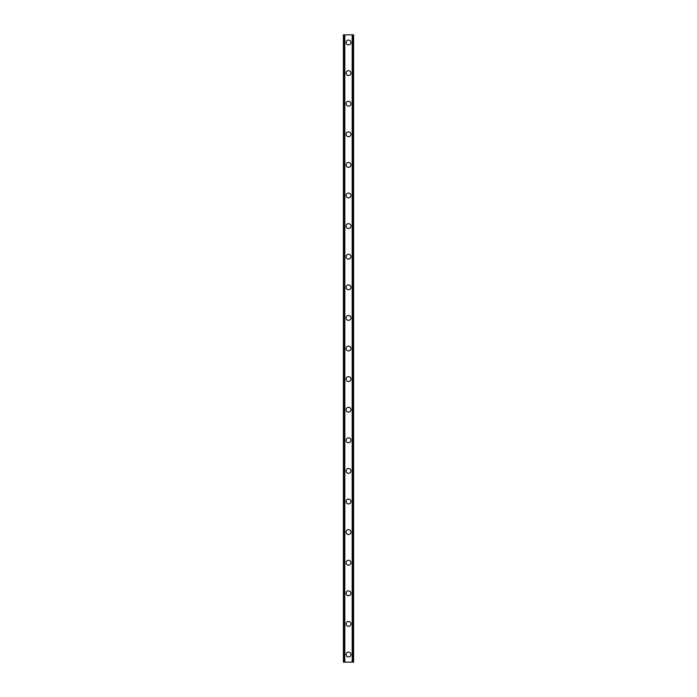 <?xml version="1.0" encoding="UTF-8"?>
<svg xmlns="http://www.w3.org/2000/svg" width="697" height="697" viewBox="0 0 697 697"><rect width="100%" height="100%" fill="white"/><g stroke="black" fill="none" stroke-linecap="round" stroke-linejoin="round"><path stroke-width="1.05" d="M346.078 654.5A2.422 2.422 0 0 1 348.5 652.078A2.422 2.422 0 0 1 350.922 654.5A2.422 2.422 0 0 1 348.5 656.923A2.422 2.422 0 0 1 346.078 654.5M346.078 623.902A2.422 2.422 0 0 1 348.5 621.48A2.422 2.422 0 0 1 350.922 623.902A2.422 2.422 0 0 1 348.5 626.324A2.422 2.422 0 0 1 346.078 623.902M346.078 593.304A2.422 2.422 0 0 1 348.5 590.882A2.422 2.422 0 0 1 350.922 593.304A2.422 2.422 0 0 1 348.5 595.726A2.422 2.422 0 0 1 346.078 593.304M346.078 562.697A2.422 2.422 0 0 1 348.5 560.275A2.422 2.422 0 0 1 350.922 562.697A2.422 2.422 0 0 1 348.5 565.119A2.422 2.422 0 0 1 346.078 562.697M346.078 532.099A2.422 2.422 0 0 1 348.5 529.676A2.422 2.422 0 0 1 350.922 532.099A2.422 2.422 0 0 1 348.5 534.521A2.422 2.422 0 0 1 346.078 532.099M346.078 501.5A2.422 2.422 0 0 1 348.5 499.078A2.422 2.422 0 0 1 350.922 501.5A2.422 2.422 0 0 1 348.5 503.922A2.422 2.422 0 0 1 346.078 501.5M346.078 470.902A2.422 2.422 0 0 1 348.5 468.48A2.422 2.422 0 0 1 350.922 470.902A2.422 2.422 0 0 1 348.5 473.324A2.422 2.422 0 0 1 346.078 470.902M346.078 440.304A2.422 2.422 0 0 1 348.5 437.882A2.422 2.422 0 0 1 350.922 440.304A2.422 2.422 0 0 1 348.5 442.726A2.422 2.422 0 0 1 346.078 440.304M346.078 409.697A2.422 2.422 0 0 1 348.5 407.275A2.422 2.422 0 0 1 350.922 409.697A2.422 2.422 0 0 1 348.5 412.119A2.422 2.422 0 0 1 346.078 409.697M346.078 379.098A2.422 2.422 0 0 1 348.5 376.676A2.422 2.422 0 0 1 350.922 379.098A2.422 2.422 0 0 1 348.5 381.52A2.422 2.422 0 0 1 346.078 379.098M346.078 348.5A2.422 2.422 0 0 1 348.5 346.078A2.422 2.422 0 0 1 350.922 348.5A2.422 2.422 0 0 1 348.5 350.922A2.422 2.422 0 0 1 346.078 348.5M346.078 317.902A2.422 2.422 0 0 1 348.5 315.48A2.422 2.422 0 0 1 350.922 317.902A2.422 2.422 0 0 1 348.5 320.324A2.422 2.422 0 0 1 346.078 317.902M346.078 287.303A2.422 2.422 0 0 1 348.5 284.881A2.422 2.422 0 0 1 350.922 287.303A2.422 2.422 0 0 1 348.5 289.725A2.422 2.422 0 0 1 346.078 287.303M346.078 256.696A2.422 2.422 0 0 1 348.5 254.274A2.422 2.422 0 0 1 350.922 256.696A2.422 2.422 0 0 1 348.5 259.118A2.422 2.422 0 0 1 346.078 256.696M346.078 226.098A2.422 2.422 0 0 1 348.5 223.676A2.422 2.422 0 0 1 350.922 226.098A2.422 2.422 0 0 1 348.5 228.52A2.422 2.422 0 0 1 346.078 226.098M346.078 195.5A2.422 2.422 0 0 1 348.5 193.078A2.422 2.422 0 0 1 350.922 195.5A2.422 2.422 0 0 1 348.5 197.922A2.422 2.422 0 0 1 346.078 195.5M346.078 164.901A2.422 2.422 0 0 1 348.5 162.479A2.422 2.422 0 0 1 350.922 164.901A2.422 2.422 0 0 1 348.5 167.324A2.422 2.422 0 0 1 346.078 164.901M346.078 134.303A2.422 2.422 0 0 1 348.5 131.881A2.422 2.422 0 0 1 350.922 134.303A2.422 2.422 0 0 1 348.5 136.725A2.422 2.422 0 0 1 346.078 134.303M346.078 103.696A2.422 2.422 0 0 1 348.5 101.274A2.422 2.422 0 0 1 350.922 103.696A2.422 2.422 0 0 1 348.5 106.118A2.422 2.422 0 0 1 346.078 103.696M346.078 73.098A2.422 2.422 0 0 1 348.5 70.676A2.422 2.422 0 0 1 350.922 73.098A2.422 2.422 0 0 1 348.5 75.52A2.422 2.422 0 0 1 346.078 73.098M346.078 42.5A2.422 2.422 0 0 1 348.5 40.078A2.422 2.422 0 0 1 350.922 42.5A2.422 2.422 0 0 1 348.5 44.922A2.422 2.422 0 0 1 346.078 42.5M353.527 34.85L343.403 34.85L343.403 662.15L353.597 662.15L353.597 34.85L353.527 662.15M344.501 34.85L344.501 662.15M344.606 34.85L344.606 662.15M344.815 34.85L344.815 662.15M352.185 34.85L352.185 662.15M352.394 34.85L352.394 662.15M352.499 34.85L352.499 662.15M343.473 34.85L343.473 662.15M343.56 34.85L343.56 662.15M343.691 34.85L343.691 662.15M353.309 34.85L353.309 662.15M353.44 34.85L353.44 662.15"/></g></svg>
